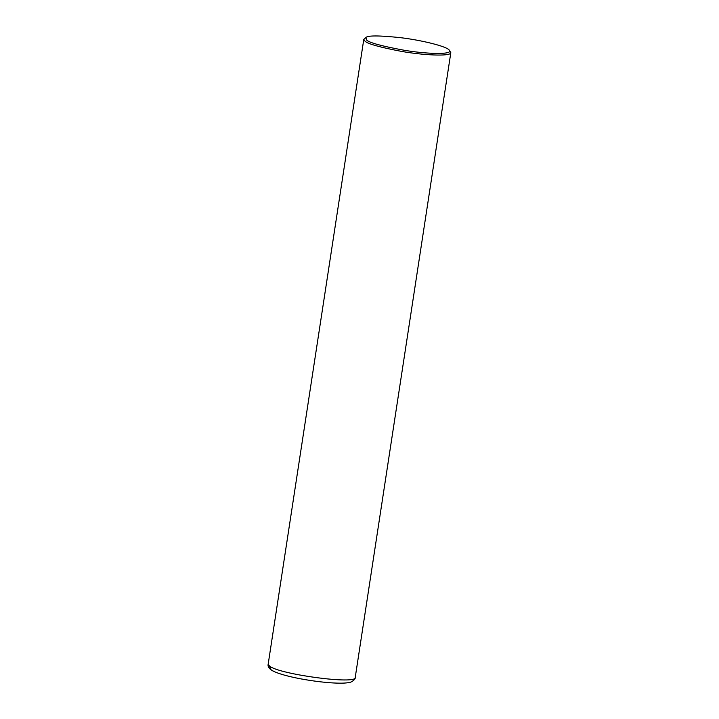<?xml version="1.0" encoding="UTF-8"?>
<svg xmlns="http://www.w3.org/2000/svg" width="719" height="719" viewBox="0 0 719 719"><rect width="100%" height="100%" fill="white"/><g stroke="black" fill="none" stroke-linecap="round" stroke-linejoin="round"><path stroke-width="1.08" d="M269.481 666.028L268.178 664.176C267.648 666.028 268.6 667.915 271.027 669.829L272.986 671.016C278.828 673.874 288.328 676.525 301.459 678.979C323.137 682.915 342.424 684.066 349.012 682.502C351.169 682.646 355.824 679.23 355.222 677.487L355.213 677.496C356.93 684.803 278.738 674.341 269.481 666.028L271.027 669.829L272.825 670.521M449.375 50.249L450.822 52.712C450.696 56.801 421.72 55.057 401.085 51.31C379.839 47.247 367.84 43.895 365.09 41.244L363.778 39.392L365.908 37.478C367.921 35.384 379.461 35.447 400.519 37.676C420.903 40.066 447.065 46.349 449.375 50.249C453.491 55.004 425.262 53.934 403.835 50.186C381.816 46.133 369.413 42.754 366.609 40.048L365.908 37.478M268.178 664.176L363.778 39.392M355.222 677.496L450.822 52.712"/></g></svg>
